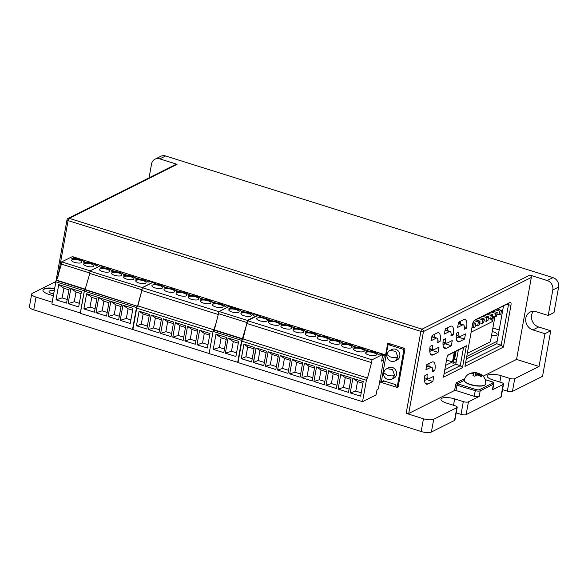 <?xml version="1.0" encoding="UTF-8"?>
<svg xmlns="http://www.w3.org/2000/svg" width="588" height="588" viewBox="0 0 588 588"><rect width="100%" height="100%" fill="white"/><g stroke="black" fill="none" stroke-linecap="round" stroke-linejoin="round"><path stroke-width="0.88" d="M492.406 389.851L493.42 384.207A3.888 1.198 -169.8 0 0 493.795 383.81L492.781 389.454A3.888 1.198 10.2 0 1 492.406 389.851L503.159 384.464A3.888 1.198 10.2 0 0 503.526 384.067A3.888 1.198 10.2 0 0 501.351 382.545L492.707 379.833A9.724 2.999 -169.8 0 1 487.268 376.041A9.724 2.999 -169.8 0 1 500.976 375.688L509.627 378.4A3.888 1.198 10.2 0 0 514.735 378.657L539.049 366.471L516.565 359.415L483.145 376.166M464.785 378.576L456.795 382.575A1.948 0.706 -72.6 0 0 455.641 384.817L454.627 390.461L408.726 413.46A1.948 0.603 -169.8 0 1 406.168 413.335L420.912 331.389A1.948 0.706 -72.6 0 1 422.066 329.155L529.906 275.103A1.948 1.713 63.4 0 1 531.309 277.47L423.47 331.522A1.948 0.603 -169.8 0 1 420.912 331.389L68.083 220.588A1.948 0.603 -169.8 0 1 66.995 219.831L52.251 301.776A1.948 0.603 -169.8 0 0 52.258 301.872M454.627 390.461L455.906 390.52L457.493 383.758A0.97 0.853 63.4 0 1 456.795 382.575M55.889 281.549A3.888 1.198 10.2 0 0 55.588 281.667L32.436 293.272A7.776 2.396 10.2 0 0 31.693 294.066A7.776 2.396 10.2 0 0 36.044 297.102L33.751 309.847L421.17 431.511L423.463 418.766A7.776 2.396 10.2 0 0 433.694 419.281L456.847 407.675A3.888 1.198 10.2 0 0 457.214 407.278A3.888 1.198 10.2 0 0 455.046 405.757L446.395 403.045A9.724 2.999 -169.8 0 1 440.956 399.252A9.724 2.999 -169.8 0 1 454.664 398.899L463.315 401.611A3.888 1.198 10.2 0 0 468.423 401.869L479.176 396.481A3.888 1.198 10.2 0 1 474.06 396.224L455.906 390.52M423.463 418.766L406.168 413.335M52.207 302.181L36.044 297.102M53.368 295.558A11.672 3.594 -169.8 0 1 42.975 290.031A11.672 3.594 -169.8 0 1 44.085 288.84A11.672 3.594 -169.8 0 1 54.64 288.48M33.751 309.847A7.776 2.396 -169.8 0 1 29.4 306.811L31.693 294.066M457.214 407.278L454.921 420.023A3.888 1.198 -169.8 0 1 454.553 420.42L431.401 432.026A7.776 2.396 -169.8 0 1 421.17 431.511M503.526 384.067L501.233 396.812A3.888 1.198 -169.8 0 1 500.866 397.209L466.13 414.621A3.888 1.198 -169.8 0 1 461.021 414.364L456.215 412.85M533.338 311.295A9.724 8.555 -116.6 0 0 538.63 326.994L550.736 330.794L542.548 376.32L512.442 391.41A3.888 1.198 -169.8 0 1 507.334 391.152L502.527 389.638M74.83 257.404A0.97 0.853 63.4 0 1 75.154 257.441L384.75 354.66A0.97 0.853 -116.6 0 0 385.779 354.027L387.58 344.009A0.97 0.853 63.4 0 1 388.609 343.37L404.176 348.258A0.97 0.853 63.4 0 1 404.875 349.441L398.157 386.772A0.97 0.853 63.4 0 1 397.128 387.411L379.642 381.913M428.902 363.59A11.672 4.226 -72.6 0 1 428.88 366.353M424.551 380.576L426.609 379.539L426.8 378.503M434.142 334.454A11.672 4.226 -72.6 0 1 434.12 337.218M429.791 351.44L431.849 350.404L432.04 349.368M447.38 327.817A11.672 4.226 -72.6 0 1 447.358 330.588M443.029 344.811L445.087 343.774L445.27 342.738M460.61 321.188A11.672 4.226 -72.6 0 1 460.588 323.959M456.259 338.173L458.317 337.144L458.5 336.108M444.807 369.764L455.766 364.266L458.317 350.088M503.512 305.892L496.706 343.745L466.306 358.981M474.149 320.614L507.907 303.695A1.948 0.706 -72.6 0 1 508.164 303.658A1.948 0.706 -72.6 0 1 508.407 305.099L501.204 345.163L465.578 363.016M509.965 302.416L474.817 320.034A3.888 1.411 -72.6 0 0 474.714 320.092A3.888 1.411 -72.6 0 0 472.509 324.502L464.976 366.383L503.431 347.111L510.965 305.231A3.888 1.411 -72.6 0 0 509.965 302.416L507.907 303.695M516.565 359.415L531.309 277.47M431.805 362.135A11.672 4.226 -72.6 0 1 433.334 361.929A11.672 4.226 -72.6 0 1 434.804 370.572L432.437 371.756A6.108 2.212 107.4 0 0 431.673 367.235A6.108 2.212 107.4 0 0 430.872 367.338L425.91 369.83L426.844 364.619L431.805 362.135M433.775 376.291L432.834 381.494L427.873 383.986A11.672 4.226 -72.6 0 1 426.344 384.192A11.672 4.226 -72.6 0 1 424.881 375.548L427.241 374.358A6.108 2.212 107.4 0 0 428.013 378.885A6.108 2.212 107.4 0 0 428.814 378.775L433.775 376.291M437.046 332.999A11.672 4.226 -72.6 0 1 438.582 332.793A11.672 4.226 -72.6 0 1 440.045 341.437L437.678 342.62A6.108 2.212 107.4 0 0 436.913 338.1A6.108 2.212 107.4 0 0 436.112 338.203L431.151 340.695L432.084 335.483L437.046 332.999M439.015 347.155L438.082 352.359L433.113 354.851A11.672 4.226 -72.6 0 1 431.585 355.056A11.672 4.226 -72.6 0 1 430.122 346.413L432.489 345.222A6.108 2.212 107.4 0 0 433.253 349.75A6.108 2.212 107.4 0 0 434.054 349.639L439.015 347.155M450.283 326.369A11.672 4.226 -72.6 0 1 451.812 326.156A11.672 4.226 -72.6 0 1 453.275 334.807L450.908 335.991A6.108 2.212 107.4 0 0 450.143 331.463A6.108 2.212 107.4 0 0 449.342 331.573L444.381 334.058L445.322 328.854L450.283 326.369M452.245 340.526L451.312 345.729L446.351 348.221A11.672 4.226 -72.6 0 1 444.822 348.427A11.672 4.226 -72.6 0 1 443.352 339.776L445.719 338.592A6.108 2.212 107.4 0 0 446.483 343.12A6.108 2.212 107.4 0 0 447.284 343.01L452.245 340.526M463.513 319.732A11.672 4.226 -72.6 0 1 465.042 319.527A11.672 4.226 -72.6 0 1 466.512 328.17L464.145 329.361A6.108 2.212 107.4 0 0 463.373 324.833A6.108 2.212 107.4 0 0 462.572 324.944L457.611 327.428L458.552 322.224L463.513 319.732M465.483 333.888L464.542 339.1L459.581 341.584A11.672 4.226 -72.6 0 1 458.052 341.79A11.672 4.226 -72.6 0 1 456.582 333.146L458.949 331.963A6.108 2.212 107.4 0 0 459.72 336.483A6.108 2.212 107.4 0 0 460.514 336.38L465.483 333.888M466.424 345.773L447.402 355.306L443.477 377.158L462.491 367.625L466.424 345.773L463.542 347.471L460.264 365.677L455.766 364.266M447.358 355.578L463.542 347.471M462.491 367.625L460.264 365.677L444.08 373.792M432.636 369.889L434.804 370.572M426.609 379.539L432.834 381.494M437.876 340.753L440.045 341.437M431.849 350.404L438.082 352.359M451.106 334.124L453.275 334.807M445.087 343.774L451.312 345.729M464.336 327.494L466.512 328.17M458.317 337.144L464.542 339.1M496.706 343.745L501.204 345.163L503.431 347.111M539.049 366.471L544.951 333.697L532.838 329.897A9.724 8.555 63.4 0 1 525.797 321.386A9.724 8.555 63.4 0 1 530.119 312.096A9.724 8.555 63.4 0 1 536.116 311.684L548.222 315.484L552.808 289.994A7.776 6.843 -116.6 0 0 547.2 280.535L552.992 277.639L165.566 155.974L159.782 158.878A7.776 6.843 -116.6 0 0 154.982 159.201A7.776 6.843 -116.6 0 0 151.55 163.986L149.058 177.826M550.736 330.794L544.951 333.697M529.906 275.103L547.2 280.535M159.782 158.878L177.076 164.309A1.948 1.713 -116.6 0 0 175.878 164.39L68.039 218.435A1.948 1.713 63.4 0 1 69.237 218.354L422.066 329.155A1.948 1.713 63.4 0 1 423.47 331.522L408.726 413.46M154.982 159.201L160.774 156.305A7.776 6.843 63.4 0 1 165.566 155.974M552.992 277.639A7.776 6.843 63.4 0 1 558.6 287.091L554.014 312.588L548.222 315.484M53.648 294.029A5.446 1.676 -169.8 0 1 49.039 291.501A5.446 1.676 -169.8 0 1 49.554 290.942A5.446 1.676 -169.8 0 1 54.236 290.737M54.574 288.848A11.672 3.594 10.2 0 0 44.019 289.208A11.672 3.594 10.2 0 0 42.961 290.215M479.499 373.711C483.873 375.651 485.945 379.062 485.717 383.942A10.885 3.352 -169.8 0 1 484.997 384.92L484.571 385.199A10.496 3.234 -169.8 0 1 484.262 385.375A10.496 3.234 -169.8 0 1 473.972 385.559A10.496 3.234 -169.8 0 1 464.932 381.663L464.63 381.259A10.885 3.352 -169.8 0 1 464.3 380.091C465.02 377.231 466.688 375.122 469.298 373.755C472.811 372.535 475.457 372.285 477.235 372.998M484.997 384.92A10.885 3.352 -169.8 0 1 484.674 385.103A10.885 3.352 -169.8 0 1 474.001 385.294A10.885 3.352 -169.8 0 1 464.63 381.259M479.132 373.615A5.755 1.771 10.2 0 0 477.772 373.218L476.206 372.91A19.441 15.222 112.9 0 0 475.516 372.902A19.441 18.882 -23.5 0 0 474.67 372.836L471.745 372.917A5.755 1.771 10.2 0 0 471.201 373.115A5.755 1.771 10.2 0 0 470.834 373.373L473.296 373.52A19.441 10.547 79.8 0 1 473.774 373.77A19.441 1.771 91.7 0 1 473.84 374.1L472.965 375.629A5.755 1.771 10.2 0 0 474.869 376.224L476.706 374.997A19.441 13.891 -49.9 0 1 477.419 374.916A19.441 17.544 172.4 0 1 478.25 375.078L480.896 376.526A5.755 1.771 10.2 0 0 481.44 376.327A5.755 1.771 10.2 0 0 481.807 376.07L479.624 374.387A19.441 11.885 -85.7 0 0 479.154 374.041A19.441 3.102 -76 0 0 479.08 373.814L479.676 373.814M477.36 374.923L477.772 373.218L476.949 372.976L476.728 374.997A3.219 0.992 -169.8 0 0 478.25 375.078M473.906 374.505L473.818 375.93M473.737 372.814L473.597 373.674M475.516 372.902L475.111 375.945M478.977 373.608L478.514 375.137M478.808 375.21L479.154 374.041M479.859 375.739L480.109 374.813M155.173 283.276A1.169 0.426 107.4 0 0 155.019 283.298L152.601 282.534A1.169 0.426 -72.6 0 1 152.755 282.512L155.173 283.276A1.169 0.426 107.4 0 1 155.328 284.085L155.438 284.1M164.258 286.863L167.543 287.899M176.363 290.67L179.649 291.699M188.476 294.47L191.761 295.499M200.581 298.27L203.867 299.307M212.687 302.078L215.972 303.107M224.792 305.878L225.807 306.194M499.183 329.986L492.876 328.001M455.097 351.705L453.003 363.347L456.222 361.73M466.762 356.453L497.161 341.216M492.237 331.544A6.806 2.095 -169.8 0 1 497.132 334.513A6.806 2.095 -169.8 0 1 496.493 335.204A6.806 2.095 -169.8 0 1 491.509 335.579M453.686 359.518L454.502 359.775L456.78 358.629M467.32 353.351L490.392 341.79L494.853 316.991M445.586 365.405L452.503 361.943L446.549 360.069M454.267 352.116L452.503 361.943M445.256 342.833L443.043 342.135M443.822 344.406L442.985 344.142M442.999 342.797L445.138 343.473M430.592 351.036L429.755 350.771M429.769 349.426L431.908 350.103M454.502 359.775L456.038 351.227M471.12 332.227L492.582 321.474L491.068 318.924M493.464 316.55L492.582 321.474M460.595 323.804L459.404 321.79M460.654 322.084L459.603 321.761M496.904 314.227L499.205 314.845L500.858 314.021L501.513 310.376L499.859 311.206L495.596 309.869M499.859 311.206L499.205 314.845M492.604 316.381L494.898 317.005L495.559 313.36L491.296 312.022M492.95 311.192L497.213 312.529L495.559 313.36M497.213 312.529L496.559 316.175L494.898 317.005M488.305 318.542L490.598 319.159L491.259 315.513L486.989 314.176M488.65 313.345L492.913 314.69L491.259 315.513M492.913 314.69L492.252 318.329L490.598 319.159M484.005 320.695L486.298 321.313L486.952 317.674L482.689 316.329M484.343 315.506L488.606 316.844L486.952 317.674M488.606 316.844L487.952 320.482L486.298 321.313M479.705 322.849L481.998 323.466L482.652 319.828L478.389 318.49M480.043 317.66L484.306 318.997L482.652 319.828M484.306 318.997L483.652 322.643L481.998 323.466M475.405 325.002L477.699 325.627L478.353 321.981L474.119 320.651M475.743 319.813L480.006 321.151L478.353 321.981M480.006 321.151L479.352 324.796L477.699 325.627M473.09 322.489L475.707 323.304L474.053 324.135L472.686 323.709M474.053 324.135L473.399 327.781L475.053 326.95L475.707 323.304M472.002 327.34L473.399 327.781M497.25 309.038L501.513 310.376M232.106 307.326L232.841 306.958M156.393 282.953L155.328 283.489M404.75 350.125L403.75 350.624L397.326 386.316L398.333 385.816M390.726 344.031L389.072 344.862A1.169 1.029 -116.6 0 0 387.837 345.626L381.414 381.318L383.141 381.862L383.339 380.767L395.79 384.677L395.599 385.772L397.326 386.316M403.75 350.624A1.169 1.029 -116.6 0 0 402.905 349.206L404.478 348.419M389.072 344.862L402.905 349.206M383.699 372.814A5.836 5.836 0 0 1 386.83 368.632L388.719 367.669A5.843 5.138 63.4 0 1 394.408 368.61A5.843 5.138 63.4 0 1 396.532 374.527A5.843 5.138 63.4 0 1 393.953 378.113L392.049 379.069L394.629 375.475L392.519 369.573L386.83 368.617L386.125 369.043M389.403 350.838L391.998 349.456A5.843 5.138 63.4 0 1 397.686 350.404A5.843 5.138 63.4 0 1 399.811 356.313A5.843 5.138 63.4 0 1 397.231 359.907L395.327 360.863L397.907 357.269L395.798 351.367L390.101 350.404A5.836 5.836 0 0 0 386.978 354.608L390.248 356.887M384.559 381.156L383.141 381.862M98.519 264.828L100.864 265.519L90.177 270.84L89.78 273.023L61.24 264.063L61.637 261.873L72.397 256.625M56.558 280.491L85.091 289.458A1.169 0.426 -72.6 0 0 84.4 290.795L80.402 313.014L51.869 304.047L55.867 281.836A1.169 0.426 -72.6 0 1 56.558 280.491L61.409 264.115M98.439 264.762L96.064 265.916A7.005 2.161 10.2 0 0 91.375 263.145A7.005 2.161 10.2 0 0 83.812 262.608A7.005 2.161 10.2 0 0 80.034 259.565A7.005 2.161 10.2 0 0 71.699 258.808L74.742 257.316L74.72 258.573M71.699 258.808L72.478 259.08L71.699 258.808M85.091 289.458L89.846 273.427M100.864 265.519L100.982 265.938M58.741 284.636L69.288 287.951L66.562 303.107L56.014 299.799L58.741 284.636L63.894 288.238L68.95 289.825M70.847 288.436L81.394 291.751L78.667 306.914L68.12 303.599L70.847 288.436L76.006 292.038L81.063 293.632M56.97 280.285L85.51 289.245M90.177 270.84L61.637 261.873M81.394 262.689A5.248 1.617 -169.8 0 1 75.44 262.608A5.248 1.617 -169.8 0 1 71.56 260.293A5.248 1.617 -169.8 0 1 72.059 259.756A5.248 1.617 -169.8 0 1 78.013 259.837A5.248 1.617 -169.8 0 1 81.894 262.152A5.248 1.617 -169.8 0 1 81.394 262.689M93.507 266.489A5.248 1.617 -169.8 0 1 87.553 266.408A5.248 1.617 -169.8 0 1 83.665 264.093A5.248 1.617 -169.8 0 1 84.165 263.556A5.248 1.617 -169.8 0 1 90.118 263.644A5.248 1.617 -169.8 0 1 94.007 265.952A5.248 1.617 -169.8 0 1 93.507 266.489M83.812 262.608L84.584 262.88L83.812 262.608M67.216 299.498L62.159 297.91L56.014 299.799M63.894 288.238L62.159 297.91M79.321 303.305L74.264 301.717L68.12 303.599M76.006 292.038L74.264 301.717M218.839 311.655L229.643 306.201M238.044 362.384L209.107 353.623L213.106 331.404A1.169 0.426 -72.6 0 1 213.797 330.066L216.097 322.974M255.758 314.396L253.303 315.484A7.005 2.161 10.2 0 0 248.621 312.713A7.005 2.161 10.2 0 0 241.051 312.177A7.005 2.161 10.2 0 0 237.28 309.134A7.005 2.161 10.2 0 0 228.945 308.377L231.885 306.899L231.966 308.141M228.945 308.377L229.717 308.649L228.945 308.377M237.648 362.583L241.646 340.364A1.169 0.426 -72.6 0 1 242.337 339.026L247.092 322.988M247.173 322.518L247.416 320.409L258 315.102L258.206 315.631M215.98 334.204L226.534 337.519L223.808 352.682L213.253 349.368L215.98 334.204L221.139 337.813L226.196 339.401M228.085 338.012L238.64 341.319L235.913 356.482L225.358 353.168L228.085 338.012L233.245 341.613L238.302 343.201M214.208 329.853L242.748 338.82M247.026 322.591L218.486 313.632M247.416 320.409L218.876 311.449M238.64 312.257A5.248 1.617 -169.8 0 1 232.686 312.177A5.248 1.617 -169.8 0 1 228.798 309.861A5.248 1.617 -169.8 0 1 229.298 309.325A5.248 1.617 -169.8 0 1 235.251 309.413A5.248 1.617 -169.8 0 1 239.14 311.721A5.248 1.617 -169.8 0 1 238.64 312.257M250.745 316.065A5.248 1.617 -169.8 0 1 244.792 315.976A5.248 1.617 -169.8 0 1 240.911 313.669A5.248 1.617 -169.8 0 1 241.403 313.132A5.248 1.617 -169.8 0 1 247.357 313.213A5.248 1.617 -169.8 0 1 251.245 315.528A5.248 1.617 -169.8 0 1 250.745 316.065M241.051 312.177L241.822 312.456L241.051 312.177M224.454 349.074L219.398 347.486L213.253 349.368M221.139 337.813L219.398 347.486M236.56 352.874L231.503 351.286L225.358 353.168M233.245 341.613L231.503 351.286M85.356 289.583L137.173 306.194A1.169 0.426 107.4 0 0 136.482 307.539L84.253 291.134L80.255 313.353L132.888 329.552M136.482 307.539L132.484 329.75M86.605 293.772L97.16 297.087L94.433 312.243L83.878 308.935L86.605 293.772L91.765 297.374L96.822 298.961M98.718 297.572L109.265 300.887L106.538 316.05L95.984 312.735L98.718 297.572L103.87 301.174L108.927 302.761M110.823 301.379L121.371 304.687L118.644 319.85L108.096 316.535L110.823 301.379L115.976 304.981L121.032 306.569M130.235 323.488L120.202 320.335L122.929 305.179L132.962 308.325L130.235 323.488M141.833 290.516L137.592 305.988M141.862 289.766L89.626 273.361L90.023 271.178L142.259 287.576L141.98 289.708M149.822 281.321L147.926 282.13A7.005 2.161 10.2 0 0 142.708 279.697A7.005 2.161 10.2 0 0 135.887 279.351L136.666 279.623L135.887 279.351A7.005 2.161 10.2 0 0 132.116 276.301A7.005 2.161 10.2 0 0 123.781 275.544L124.553 275.823L123.781 275.544A7.005 2.161 10.2 0 0 120.011 272.501A7.005 2.161 10.2 0 0 111.676 271.744L112.448 272.016L111.676 271.744A7.005 2.161 10.2 0 0 108.626 268.944A7.005 2.161 10.2 0 0 100.754 267.768L103.135 266.614L103.128 267.746M153.064 282.615L152.843 282.269L142.259 287.576M145.589 283.232A5.248 1.617 -169.8 0 1 139.628 283.144A5.248 1.617 -169.8 0 1 135.747 280.836A5.248 1.617 -169.8 0 1 136.247 280.3A5.248 1.617 -169.8 0 1 142.2 280.38A5.248 1.617 -169.8 0 1 146.081 282.696A5.248 1.617 -169.8 0 1 145.589 283.232M121.371 275.625A5.248 1.617 -169.8 0 1 115.417 275.544A5.248 1.617 -169.8 0 1 111.536 273.229A5.248 1.617 -169.8 0 1 112.029 272.692A5.248 1.617 -169.8 0 1 117.982 272.781A5.248 1.617 -169.8 0 1 121.87 275.088A5.248 1.617 -169.8 0 1 121.371 275.625M133.476 279.425A5.248 1.617 -169.8 0 1 127.522 279.344A5.248 1.617 -169.8 0 1 123.642 277.029A5.248 1.617 -169.8 0 1 124.142 276.492A5.248 1.617 -169.8 0 1 130.095 276.581A5.248 1.617 -169.8 0 1 133.976 278.888A5.248 1.617 -169.8 0 1 133.476 279.425M109.265 271.825A5.248 1.617 -169.8 0 1 103.312 271.737A5.248 1.617 -169.8 0 1 99.423 269.429A5.248 1.617 -169.8 0 1 99.923 268.892A5.248 1.617 -169.8 0 1 105.877 268.973A5.248 1.617 -169.8 0 1 109.765 271.288A5.248 1.617 -169.8 0 1 109.265 271.825M101.246 268.187L100.754 267.768L101.246 268.187M95.08 308.634L90.023 307.046L83.878 308.935M91.765 297.374L90.023 307.046M107.185 312.441L102.128 310.854L95.984 312.735M103.87 301.174L102.128 310.854M119.291 316.241L114.234 314.654L108.096 316.535M115.976 304.981L114.234 314.654M120.202 320.335L126.347 318.453L130.881 319.879M132.623 310.207L128.081 308.781L126.347 318.453M128.081 308.781L122.929 305.179M96.63 265.629L96.212 265.497M86.193 262.351L84.106 261.697M103.811 266.445L103.231 266.739M75.793 257.64L74.801 258.139M148.404 281.887L147.661 281.652M139.782 279.182L135.556 277.852M127.677 275.375L123.443 274.052M115.571 271.575L111.338 270.245M156.224 282.901L155.283 283.372M103.988 266.496L103.253 266.864M254.104 315.08L253.193 314.793M244.13 311.949L241.08 310.993M261.035 315.815L260.168 316.248M233.017 307.017L232.084 307.48M386.14 355.049L384.309 355.968L379.723 381.465L381.553 380.546M260.491 317.086L260.925 317.226M268.459 319.585L273.03 321.026M280.572 323.393L284.46 324.613M293.287 327.384L296.572 328.413M305.392 331.184L308.678 332.22M317.498 334.991L320.783 336.02M329.603 338.791L332.889 339.82M341.716 342.591L344.994 343.627M353.822 346.391L357.107 347.427M365.927 350.198L369.213 351.227M378.033 353.998L379.04 354.314M382.597 355.431L384.309 355.968M269.988 321.224C268.576 318.924 264.85 317.549 258.816 317.094L260.183 316.315A1.169 0.426 -72.6 0 1 260.33 316.3L261.204 315.866M246.997 323.518L371.528 362.627L372.035 359.805L382.288 354.66A1.169 0.426 -72.6 0 1 382.443 354.645A1.169 0.426 -72.6 0 1 382.59 355.505L381.568 361.15L383.06 360.407A1.169 0.426 -72.6 0 1 383.214 360.385A1.169 0.426 -72.6 0 1 383.361 361.252L378.54 388.021A1.169 0.426 -72.6 0 1 377.849 389.359L377.026 389.77L376.305 393.776A1.169 0.426 -72.6 0 1 375.607 395.121L362.546 401.67L238.015 362.561L241.866 341.165A1.948 0.706 -72.6 0 1 243.02 338.931L247.504 320.695L257.757 315.558A1.169 0.426 -72.6 0 1 257.911 315.536A1.169 0.426 -72.6 0 1 258.022 315.638M257.911 315.536L260.33 316.3A1.169 0.426 -72.6 0 1 260.477 317.16L260.477 317.175M372.035 359.805L247.504 320.695M378.782 354.74C377.268 352.646 370.278 350.742 366.603 351.176L366.192 351.308A7.394 2.279 10.2 0 1 373.601 352.08A7.394 2.279 10.2 0 1 378.253 354.711L379.863 353.902A1.169 0.426 -72.6 0 1 380.017 353.88A1.169 0.426 -72.6 0 1 380.135 353.983M291.119 328.729A5.446 1.676 -169.8 0 1 284.945 328.641A5.446 1.676 -169.8 0 1 280.917 326.244A5.446 1.676 -169.8 0 1 281.431 325.686A5.446 1.676 -169.8 0 1 287.606 325.774A5.446 1.676 -169.8 0 1 291.633 328.17A5.446 1.676 -169.8 0 1 291.119 328.729M315.33 336.336A5.446 1.676 -169.8 0 1 309.156 336.248A5.446 1.676 -169.8 0 1 305.128 333.852A5.446 1.676 -169.8 0 1 305.642 333.293A5.446 1.676 -169.8 0 1 311.824 333.381A5.446 1.676 -169.8 0 1 315.852 335.777A5.446 1.676 -169.8 0 1 315.33 336.336M363.759 351.543A5.446 1.676 -169.8 0 1 357.585 351.455A5.446 1.676 -169.8 0 1 353.557 349.059A5.446 1.676 -169.8 0 1 354.072 348.5A5.446 1.676 -169.8 0 1 360.246 348.588A5.446 1.676 -169.8 0 1 364.273 350.985A5.446 1.676 -169.8 0 1 363.759 351.543M375.864 355.343A5.446 1.676 -169.8 0 1 369.69 355.255A5.446 1.676 -169.8 0 1 365.662 352.859A5.446 1.676 -169.8 0 1 366.177 352.3A5.446 1.676 -169.8 0 1 372.358 352.388A5.446 1.676 -169.8 0 1 376.386 354.784A5.446 1.676 -169.8 0 1 375.864 355.343M327.435 340.136A5.446 1.676 -169.8 0 1 321.261 340.048A5.446 1.676 -169.8 0 1 317.233 337.652A5.446 1.676 -169.8 0 1 317.755 337.093A5.446 1.676 -169.8 0 1 323.929 337.181A5.446 1.676 -169.8 0 1 327.957 339.577A5.446 1.676 -169.8 0 1 327.435 340.136M339.548 343.936A5.446 1.676 -169.8 0 1 333.374 343.848A5.446 1.676 -169.8 0 1 329.346 341.452A5.446 1.676 -169.8 0 1 329.861 340.893A5.446 1.676 -169.8 0 1 336.035 340.981A5.446 1.676 -169.8 0 1 340.062 343.385A5.446 1.676 -169.8 0 1 339.548 343.936M351.653 347.736A5.446 1.676 -169.8 0 1 345.479 347.655A5.446 1.676 -169.8 0 1 341.452 345.252A5.446 1.676 -169.8 0 1 341.966 344.7A5.446 1.676 -169.8 0 1 348.14 344.788A5.446 1.676 -169.8 0 1 352.168 347.185A5.446 1.676 -169.8 0 1 351.653 347.736M303.224 332.529A5.446 1.676 -169.8 0 1 297.05 332.448A5.446 1.676 -169.8 0 1 293.022 330.044A5.446 1.676 -169.8 0 1 293.537 329.493A5.446 1.676 -169.8 0 1 299.711 329.574A5.446 1.676 -169.8 0 1 303.739 331.977A5.446 1.676 -169.8 0 1 303.224 332.529M271.854 324.569A5.446 1.676 -169.8 0 1 268.804 322.445A5.446 1.676 -169.8 0 1 276.485 322.246A5.446 1.676 -169.8 0 1 279.528 324.37A5.446 1.676 -169.8 0 1 271.854 324.569M259.742 320.769A5.446 1.676 -169.8 0 1 256.699 318.637A5.446 1.676 -169.8 0 1 264.38 318.446A5.446 1.676 -169.8 0 1 267.422 320.57A5.446 1.676 -169.8 0 1 259.742 320.769M243.02 338.931L367.544 378.04L371.528 362.627M362.546 401.67L366.39 380.274A1.948 0.706 -72.6 0 1 367.544 378.04M292.317 359.319L302.695 362.583L300.078 377.151L289.7 373.887L292.317 359.319L296.675 362.318L294.889 372.226L289.7 373.887M340.746 374.527L351.124 377.79L348.508 392.358L338.129 389.094L340.746 374.527L345.259 377.636L343.502 387.374L338.129 389.094M352.859 378.334L363.23 381.59L360.613 396.158L350.235 392.902L352.859 378.334L357.519 381.538L355.791 391.123L350.235 392.902M304.43 363.119L314.808 366.383L312.184 380.95L301.806 377.687L304.43 363.119L308.935 366.228L307.179 375.967L301.806 377.687M316.535 366.927L326.913 370.183L324.289 384.75L313.911 381.494L316.535 366.927L321.041 370.028L319.291 379.775L313.911 381.494M328.641 370.727L339.019 373.983L336.395 388.55L326.017 385.294L328.641 370.727L333.146 373.836L331.397 383.574L326.017 385.294M280.211 355.519L290.59 358.776L287.973 373.343L277.595 370.087L280.211 355.519L284.416 358.415L282.6 368.485L277.595 370.087M268.106 351.72L278.484 354.976L275.86 369.543L265.482 366.287L268.106 351.72L272.156 354.505L270.311 364.744L265.482 366.287M253.377 362.48L256 347.912L266.379 351.176L263.755 365.743L253.377 362.48L263.791 365.53M241.271 358.68L243.895 344.112L254.273 347.368L251.649 361.936L241.271 358.68L251.671 361.818M366.978 351.911L366.192 351.308A7.394 2.279 10.2 0 0 362.061 348.449A7.394 2.279 10.2 0 0 354.086 347.508A7.394 2.279 10.2 0 0 349.956 344.641A7.394 2.279 10.2 0 0 341.981 343.701A7.394 2.279 10.2 0 0 337.843 340.842A7.394 2.279 10.2 0 0 329.875 339.901A7.394 2.279 10.2 0 0 325.737 337.042A7.394 2.279 10.2 0 0 317.763 336.101A7.394 2.279 10.2 0 0 313.632 333.234A7.394 2.279 10.2 0 0 305.657 332.301A7.394 2.279 10.2 0 0 301.526 329.434A7.394 2.279 10.2 0 0 293.552 328.494L293.963 328.369C297.771 328.141 304.363 329.368 306.407 332.352M294.301 328.552C291.846 325.833 287.561 324.517 281.454 324.591L280.851 324.782A7.394 2.279 10.2 0 1 289.031 325.517A7.394 2.279 10.2 0 1 293.552 328.494L294.338 329.096M306.444 332.896L305.657 332.301L306.069 332.169C309.876 331.948 316.462 333.168 318.512 336.152M318.549 336.704L317.763 336.101L318.174 335.969C321.981 335.748 328.574 336.968 330.618 339.952M330.654 340.503L329.875 339.901L330.28 339.768C334.094 339.548 340.68 340.775 342.731 343.76M342.767 344.303L341.981 343.701L342.392 343.576C346.2 343.355 352.785 344.575 354.836 347.559M354.873 348.103L354.086 347.508L354.498 347.376C358.305 347.155 364.891 348.375 366.941 351.359M280.851 324.782A6.843 2.109 10.2 0 0 277.521 322.092A6.843 2.109 10.2 0 0 268.422 321.349L269.458 320.952C275.147 320.048 283.173 324.333 282.027 324.899M302.416 364.148L296.675 362.318M300.644 373.983L294.889 372.226M350.83 379.414L345.259 377.636M349.096 389.08L343.502 387.374M362.928 383.266L357.519 381.538M361.223 392.777L355.791 391.123M314.514 368.007L308.935 366.228M312.772 377.672L307.179 375.967M326.619 371.807L321.041 370.028M324.877 381.472L319.291 379.775M338.725 375.607L333.146 373.836M336.99 385.28L331.397 383.574M290.318 360.297L284.416 358.415M288.517 370.286L282.6 368.485M278.22 356.438L272.156 354.505M276.397 366.596L270.311 364.744M256.155 347.964L253.553 362.392L258.147 360.51L259.911 350.676L256.5 348.074M259.911 350.676L266.121 352.579M264.357 362.414L258.147 360.51M243.946 344.134L241.337 358.651L245.924 356.762L247.695 346.927L244.079 344.171M247.695 346.927L254.001 348.868M252.23 358.695L245.924 356.762M139.084 311.199L149.455 314.455L146.838 329.023L136.46 325.767L139.084 311.199L143.127 313.985L141.289 324.223L136.46 325.767M147.368 326.075L141.289 324.223M149.198 315.918L143.127 313.985M209.13 353.491L132.859 329.545L136.71 308.141A1.948 0.706 -72.6 0 1 137.864 305.907L214.179 329.875M148.566 329.567L158.944 332.83L161.568 318.262L151.189 314.999L155.386 317.895L153.578 327.964L148.566 329.567L151.189 314.999M160.671 333.374L171.049 336.63L173.673 322.062L163.295 318.806L167.646 321.805L165.867 331.706L160.671 333.374L163.295 318.806M196.995 344.774L207.373 348.037L209.989 333.469L199.619 330.206L204.279 333.418L202.551 342.995L196.995 344.774L199.619 330.206M172.784 337.174L183.155 340.43L185.779 325.862L175.4 322.606L179.906 325.708L178.157 335.454L172.784 337.174L175.4 322.606M184.889 340.974L195.267 344.23L197.884 329.662L187.506 326.406L192.019 329.515L190.262 339.254L184.889 340.974L187.506 326.406M137.864 305.907L141.84 290.494L218.288 314.506L218.795 311.684L142.347 287.672L141.84 290.494M214.311 329.89L218.288 314.506M152.601 282.534L142.347 287.672M225.542 306.62C222.933 304.246 218.876 303.063 213.363 303.055L212.952 303.188A7.394 2.279 10.2 0 1 220.36 303.959A7.394 2.279 10.2 0 1 225.013 306.591L226.623 305.782A1.169 0.426 -72.6 0 1 226.777 305.76A1.169 0.426 -72.6 0 1 226.894 305.863M155.019 283.298L153.703 284.019C160.377 284.688 164.236 286.025 165.272 288.032M152.402 285.173A5.446 1.676 -169.8 0 1 158.584 285.254A5.446 1.676 -169.8 0 1 162.611 287.657A5.446 1.676 -169.8 0 1 162.09 288.208A5.446 1.676 -169.8 0 1 155.916 288.127A5.446 1.676 -169.8 0 1 151.888 285.724A5.446 1.676 -169.8 0 1 152.402 285.173M164.515 288.973A5.446 1.676 -169.8 0 1 170.689 289.061A5.446 1.676 -169.8 0 1 174.717 291.457A5.446 1.676 -169.8 0 1 174.195 292.016A5.446 1.676 -169.8 0 1 168.021 291.927A5.446 1.676 -169.8 0 1 163.993 289.531A5.446 1.676 -169.8 0 1 164.515 288.973M176.62 292.773A5.446 1.676 -169.8 0 1 182.794 292.861A5.446 1.676 -169.8 0 1 186.822 295.257A5.446 1.676 -169.8 0 1 186.308 295.815A5.446 1.676 -169.8 0 1 180.134 295.727A5.446 1.676 -169.8 0 1 176.106 293.331A5.446 1.676 -169.8 0 1 176.62 292.773M212.944 304.18A5.446 1.676 -169.8 0 1 219.118 304.268A5.446 1.676 -169.8 0 1 223.146 306.664A5.446 1.676 -169.8 0 1 222.624 307.223A5.446 1.676 -169.8 0 1 216.45 307.134A5.446 1.676 -169.8 0 1 212.422 304.738A5.446 1.676 -169.8 0 1 212.944 304.18M188.726 296.572A5.446 1.676 -169.8 0 1 194.9 296.661A5.446 1.676 -169.8 0 1 198.928 299.064A5.446 1.676 -169.8 0 1 198.413 299.615A5.446 1.676 -169.8 0 1 192.239 299.527A5.446 1.676 -169.8 0 1 188.211 297.131A5.446 1.676 -169.8 0 1 188.726 296.572M200.831 300.38A5.446 1.676 -169.8 0 1 207.005 300.468A5.446 1.676 -169.8 0 1 211.033 302.864A5.446 1.676 -169.8 0 1 210.519 303.423A5.446 1.676 -169.8 0 1 204.345 303.334A5.446 1.676 -169.8 0 1 200.317 300.931A5.446 1.676 -169.8 0 1 200.831 300.38M177.378 291.832C175.099 289.215 170.954 287.892 164.941 287.848L164.522 287.98A7.394 2.279 10.2 0 0 160.936 285.298A7.394 2.279 10.2 0 0 153.409 284.107L154.012 284.79M213.701 303.239C211.415 300.622 207.27 299.292 201.258 299.255L200.846 299.388A7.394 2.279 10.2 0 1 208.821 300.321A7.394 2.279 10.2 0 1 212.952 303.188L213.738 303.79M201.596 299.439C199.31 296.822 195.165 295.492 189.152 295.448L188.741 295.58A7.394 2.279 10.2 0 1 196.715 296.521A7.394 2.279 10.2 0 1 200.846 299.388L201.633 299.983M189.49 295.632C187.469 292.67 180.869 291.428 177.054 291.648L176.635 291.78A7.394 2.279 10.2 0 1 184.603 292.721A7.394 2.279 10.2 0 1 188.741 295.58L189.527 296.183M164.522 287.98A7.394 2.279 10.2 0 1 172.497 288.921A7.394 2.279 10.2 0 1 176.635 291.78L177.414 292.383M159.495 329.765L153.578 327.964M161.288 319.776L155.386 317.895M171.623 333.462L165.867 331.706M173.387 323.635L167.646 321.805M207.983 344.649L202.551 342.995M209.688 335.145L204.279 333.418M183.75 337.159L178.157 335.454M185.485 327.487L179.906 325.708M195.855 340.959L190.262 339.254M197.59 331.287L192.019 329.515M383.729 372.674L386.97 375.093M390.226 356.879L390.212 356.872C393.512 357.791 396.069 357.923 397.907 357.269M177.076 164.309L69.237 218.354A1.948 0.706 107.4 0 0 68.083 220.588L58.05 276.36M385.779 354.027L386.382 353.719M387.58 344.009L388.756 343.414M398.12 386.911L397.128 387.411M74.867 257.713L75.308 257.493M430.872 367.338L426.594 366.001M427.873 383.986L425.205 383.148M436.112 338.203L431.842 336.865M433.113 354.851L430.453 354.013M449.342 331.573L445.072 330.236M446.351 348.221L443.683 347.383M462.572 324.944L458.302 323.598M459.581 341.584L456.913 340.746M506.378 304.459L510.965 305.231M491.59 381.663L491.37 381.59A2.918 0.897 -169.8 0 1 492.722 383.023A0.97 0.853 -116.6 0 1 493.42 384.207L480.19 390.836L479.176 396.481M500.866 397.209L503.159 384.464M468.423 401.869L466.13 414.621M492.722 383.023L479.492 389.653A0.97 0.853 -116.6 0 1 480.19 390.836A3.888 1.198 -169.8 0 1 475.082 390.579L455.641 384.817M474.06 396.224L475.655 389.462A2.918 0.897 -169.8 0 0 479.492 389.653M475.655 389.462L457.493 383.758L464.27 380.363M491.37 381.59L485.291 379.679M499.829 382.068L500.976 375.688M507.334 391.152L509.627 378.4M514.735 378.657L512.442 391.41M558.6 287.091L552.808 289.994M532.838 329.897L538.63 326.994M461.021 414.364L463.315 401.611M453.517 405.279L454.664 398.899M454.553 420.42L456.847 407.675M433.694 419.281L431.401 432.026M473.84 374.1A3.219 0.992 -169.8 0 1 473.296 373.52M474.67 372.836A3.219 0.992 -169.8 0 1 476.206 372.91M479.08 373.814A3.219 0.992 -169.8 0 1 479.624 374.387M386.955 375.085C390.234 375.997 392.799 376.129 394.629 375.475M391.336 379.356L392.049 379.069M387.007 354.461L386.963 354.601A5.836 5.836 0 0 0 395.32 360.848L394.614 361.15M84.4 290.795L55.867 281.836M74.647 257.331L72.221 256.574M100.761 265.533L98.336 264.769M241.646 340.364L213.106 331.404M213.797 330.066L242.337 339.026M231.885 306.899L229.467 306.142M258 315.102L255.582 314.345M84.944 289.788L137.173 306.194M152.843 282.269L149.639 281.27M103.032 266.629L100.607 265.872M383.06 360.407L381.781 360.003M382.288 354.66L379.863 353.902M268.422 321.349A6.843 2.109 10.2 0 0 266.239 318.6A6.843 2.109 10.2 0 0 258.397 317.211M260.183 316.315L257.757 315.558M366.39 380.274L241.866 341.165M212.981 332.095L136.71 308.141M228.813 306.466L226.623 305.782M386.301 354.145L385.346 354.623M426.66 365.655L431.673 367.235M424.573 377.805L428.013 378.885M431.901 336.52L436.913 338.1M429.813 348.669L433.253 349.75M445.131 329.89L450.143 331.463M443.051 342.04L446.483 343.12M458.361 323.26L463.373 324.833M456.281 335.41L459.72 336.483M493.795 383.81C493.722 382.619 492.957 381.877 491.495 381.568L485.269 379.613M68.039 218.435A1.948 1.948 0 0 0 66.995 219.831M390.344 343.914L388.352 344.913M383.685 372.807A5.836 5.836 0 0 0 392.042 379.054M74.742 257.316L72.324 256.559M84.591 262.674C84.951 262.285 84.113 261.491 82.07 260.293L72.148 258.647M96.528 265.967C97.939 265.622 90.023 261.535 84.253 262.446M231.988 306.892L229.563 306.127M241.83 312.243C242.19 311.853 241.352 311.059 239.309 309.861L229.386 308.215M253.766 315.536C255.177 315.19 247.261 311.103 241.499 312.015M255.684 314.33L258.103 315.087M136.335 279.182C139.488 278.543 146.574 280.233 148.213 282.144M149.742 281.255L152.946 282.262M136.673 279.418C137.033 279.021 136.188 278.227 134.152 277.029L124.23 275.382M124.56 275.61C124.921 275.221 124.083 274.427 122.047 273.229L112.124 271.582M112.455 271.81L111.397 270.289C108.714 268.569 105.245 267.702 100.996 267.694M100.71 265.857L103.135 266.614M381.788 359.937L383.214 360.385M380.017 353.88L382.443 354.645M226.777 305.76L228.901 306.429"/></g></svg>

